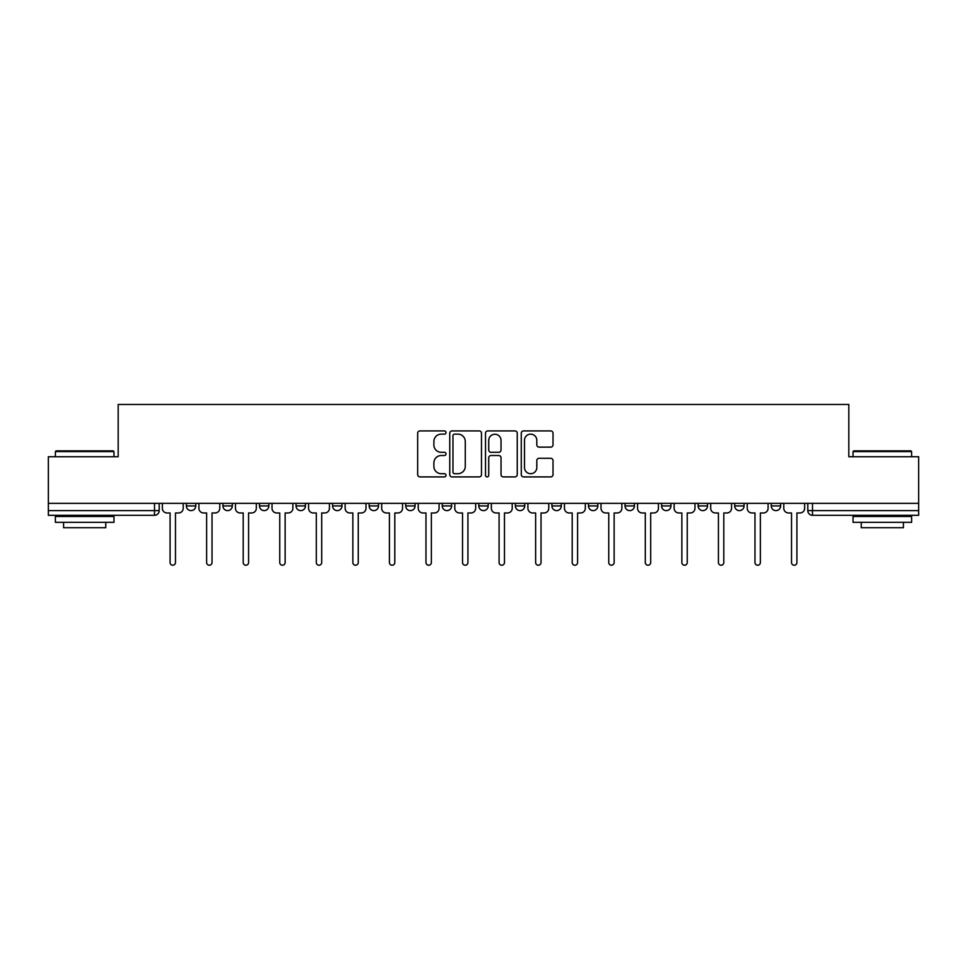 <?xml version="1.0" encoding="UTF-8"?>
<svg xmlns="http://www.w3.org/2000/svg" width="967" height="967" viewBox="0 0 967 967"><rect width="100%" height="100%" fill="white"/><g stroke="black" fill="none" stroke-linecap="round" stroke-linejoin="round"><path stroke-width="1.45" d="M446.005 432.527A1.608 1.608 0 0 0 444.397 430.919L419.956 430.919A2.297 2.297 0 0 0 417.659 433.216L417.659 474.616A2.297 2.297 0 0 0 419.956 476.912L444.397 476.912A1.608 1.608 0 0 0 446.005 475.305A1.608 1.608 0 0 0 444.397 473.697L441.23 473.697A7.361 7.361 0 0 1 433.881 466.336L433.881 462.891A7.361 7.361 0 0 1 441.23 455.53L444.397 455.53A1.608 1.608 0 0 0 446.005 453.922A1.608 1.608 0 0 0 444.397 452.302L441.23 452.302A7.361 7.361 0 0 1 433.881 444.941L433.881 441.496A7.361 7.361 0 0 1 441.23 434.135L444.397 434.135A1.608 1.608 0 0 0 446.005 432.527M588.48 503.36L588.48 505.934L597.848 505.934A4.69 4.69 0 0 1 593.17 510.624A4.69 4.69 0 0 1 588.48 505.934L588.48 503.36M478.81 503.36L478.81 505.934L488.19 505.934A4.69 4.69 0 0 1 483.5 510.624A4.69 4.69 0 0 1 478.81 505.934L478.81 503.36M405.705 503.36L405.705 505.934L415.073 505.934A4.69 4.69 0 0 1 410.395 510.624A4.69 4.69 0 0 1 405.705 505.934L405.705 503.36M369.152 503.36L369.152 505.934L378.52 505.934A4.69 4.69 0 0 1 373.83 510.624A4.69 4.69 0 0 1 369.152 505.934L369.152 503.36M296.035 503.36L296.035 505.934L305.415 505.934A4.69 4.69 0 0 1 300.725 510.624A4.69 4.69 0 0 1 296.035 505.934L296.035 503.36M550.719 447.129A2.297 2.297 0 0 0 553.015 444.832L553.015 433.216A2.297 2.297 0 0 0 550.719 430.919L523.582 430.919A2.297 2.297 0 0 0 521.273 433.216L521.273 474.616A2.297 2.297 0 0 0 523.582 476.912L550.719 476.912A2.297 2.297 0 0 0 553.015 474.616L553.015 460.582A2.297 2.297 0 0 0 550.719 458.285L539.102 458.285A2.297 2.297 0 0 0 536.806 460.582L536.806 467.545A6.153 6.153 0 0 1 530.653 473.697A6.153 6.153 0 0 1 524.501 467.545L524.501 440.287A6.153 6.153 0 0 1 530.653 434.135A6.153 6.153 0 0 1 536.806 440.287L536.806 444.832A2.297 2.297 0 0 0 539.102 447.129L550.719 447.129M48.35 503.36L48.35 456.726L118.179 456.726L118.179 404.472L848.821 404.472L848.821 456.726L918.65 456.726L918.65 503.36L48.35 503.36L48.35 510.624L159.192 510.624L159.192 503.36L159.192 510.624A4.69 4.69 0 0 1 154.502 515.314L48.35 515.314L48.35 510.624M481.481 433.216A2.297 2.297 0 0 0 479.185 430.919L452.048 430.919A2.297 2.297 0 0 0 449.752 433.216L449.752 474.616A2.297 2.297 0 0 0 452.048 476.912L479.185 476.912A2.297 2.297 0 0 0 481.481 474.616L481.481 433.216M487.815 430.919L514.952 430.919A2.297 2.297 0 0 1 517.248 433.216L517.248 474.616A2.297 2.297 0 0 1 514.952 476.912L503.336 476.912A2.297 2.297 0 0 1 501.039 474.616L501.039 457.826A2.297 2.297 0 0 0 498.742 455.53L491.031 455.53A2.297 2.297 0 0 0 488.734 457.826L488.734 475.305A1.608 1.608 0 0 1 487.126 476.912A1.608 1.608 0 0 1 485.519 475.305L485.519 433.216A2.297 2.297 0 0 1 487.815 430.919M807.808 503.36L807.808 510.624L918.65 510.624L918.65 515.314L812.498 515.314A4.69 4.69 0 0 1 807.808 510.624M918.65 503.36L918.65 510.624M780.635 503.36L780.635 505.934A4.69 4.69 0 0 1 775.945 510.624A4.69 4.69 0 0 1 771.255 505.934L780.635 505.934M771.255 503.36L771.255 505.934M744.07 503.36L744.07 505.934A4.69 4.69 0 0 1 739.392 510.624A4.69 4.69 0 0 1 734.702 505.934L744.07 505.934M734.702 503.36L734.702 505.934M707.518 503.36L707.518 505.934A4.69 4.69 0 0 1 702.828 510.624A4.69 4.69 0 0 1 698.15 505.934L707.518 505.934M698.15 503.36L698.15 505.934M670.965 503.36L670.965 505.934A4.69 4.69 0 0 1 666.275 510.624A4.69 4.69 0 0 1 661.585 505.934A4.69 4.69 0 0 0 666.275 510.624M661.585 503.36L661.585 505.934L670.965 505.934M634.412 503.36L634.412 505.934A4.69 4.69 0 0 1 629.722 510.624A4.69 4.69 0 0 1 625.033 505.934A4.69 4.69 0 0 0 629.722 510.624M625.033 503.36L625.033 505.934L634.412 505.934M597.848 503.36L597.848 505.934A4.69 4.69 0 0 1 593.17 510.624M561.295 503.36L561.295 505.934A4.69 4.69 0 0 1 556.605 510.624A4.69 4.69 0 0 1 551.927 505.934L561.295 505.934M551.927 503.36L551.927 505.934M524.743 503.36L524.743 505.934A4.69 4.69 0 0 1 520.053 510.624A4.69 4.69 0 0 1 515.375 505.934L524.743 505.934L524.743 503.36M515.375 503.36L515.375 505.934M488.19 503.36L488.19 505.934M451.625 503.36L451.625 505.934A4.69 4.69 0 0 1 446.947 510.624A4.69 4.69 0 0 1 442.257 505.934L451.625 505.934L451.625 503.36M442.257 503.36L442.257 505.934M415.073 503.36L415.073 505.934L415.073 503.36M378.52 505.934L378.52 503.36L378.52 505.934A4.69 4.69 0 0 1 373.83 510.624M341.967 503.36L341.967 505.934A4.69 4.69 0 0 1 337.278 510.624A4.69 4.69 0 0 1 332.588 505.934A4.69 4.69 0 0 0 337.278 510.624A4.69 4.69 0 0 0 341.967 505.934L341.967 503.36M332.588 503.36L332.588 505.934L341.967 505.934M305.415 503.36L305.415 505.934M268.85 503.36L268.85 505.934A4.69 4.69 0 0 1 264.172 510.624A4.69 4.69 0 0 1 259.482 505.934A4.69 4.69 0 0 0 264.172 510.624A4.69 4.69 0 0 0 268.85 505.934L259.482 505.934L259.482 503.36M222.93 503.36L222.93 505.934L232.298 505.934L232.298 503.36L232.298 505.934A4.69 4.69 0 0 1 227.608 510.624A4.69 4.69 0 0 1 222.93 505.934A4.69 4.69 0 0 0 227.608 510.624M186.365 503.36L186.365 505.934L195.745 505.934L195.745 503.36L195.745 505.934A4.69 4.69 0 0 1 191.055 510.624A4.69 4.69 0 0 1 186.365 505.934A4.69 4.69 0 0 0 191.055 510.624M454.575 434.135A1.608 1.608 0 0 0 452.967 435.742L452.967 472.089A1.608 1.608 0 0 0 454.575 473.697L457.911 473.697A7.361 7.361 0 0 0 465.272 466.336L465.272 441.496A7.361 7.361 0 0 0 457.911 434.135L454.575 434.135M501.039 440.408A6.153 6.153 0 0 0 494.886 434.256A6.153 6.153 0 0 0 488.734 440.408L488.734 450.006A2.297 2.297 0 0 0 491.031 452.302L498.742 452.302A2.297 2.297 0 0 0 501.039 450.006L501.039 440.408M162.347 508.279L162.347 503.36L162.347 508.279A4.69 4.69 48.4 0 0 167.037 512.969L170.083 512.969L170.083 562.528A2.696 2.696 48.4 0 0 172.779 565.224A2.696 2.696 48.4 0 0 175.474 562.528L175.474 512.969L178.52 512.969A4.69 4.69 48.4 0 0 183.21 508.279L183.21 503.36M167.037 512.969L170.083 512.969L170.083 562.528M175.474 562.528L175.474 512.969L178.52 512.969M198.912 508.279L198.912 503.36L198.912 508.279A4.69 4.69 48.4 0 0 203.59 512.969L206.636 512.969L206.636 562.528A2.696 2.696 48.4 0 0 209.331 565.224A2.696 2.696 48.4 0 0 212.027 562.528L212.027 512.969L215.073 512.969A4.69 4.69 48.4 0 0 219.763 508.279L219.763 503.36M235.465 508.279L235.465 503.36L235.465 508.279A4.69 4.69 48.4 0 0 240.154 512.969L243.2 512.969L243.2 562.528A2.696 2.696 48.4 0 0 245.884 565.224A2.696 2.696 48.4 0 0 248.579 562.528L248.579 512.969L251.625 512.969A4.69 4.69 48.4 0 0 256.315 508.279L256.315 503.36M203.59 512.969L206.636 512.969L206.636 562.528M212.027 562.528L212.027 512.969L215.073 512.969M240.154 512.969L243.2 512.969L243.2 562.528M248.579 562.528L248.579 512.969L251.625 512.969M55.385 451.577L56.086 450.864L113.26 450.864L113.961 451.577L55.385 451.577L55.385 456.726M113.961 522.337L55.385 522.337L55.385 516.487L113.961 516.487L113.961 522.337M105.766 522.337L105.766 527.728L63.58 527.728L63.58 522.337M853.039 451.577L853.74 450.864L910.914 450.864L911.615 451.577L853.039 451.577L853.039 456.726M911.615 522.337L853.039 522.337L853.039 516.487L911.615 516.487L911.615 522.337M903.42 522.337L903.42 527.728L861.234 527.728L861.234 522.337M272.017 508.279L272.017 503.36L272.017 508.279A4.69 4.69 48.4 0 0 276.707 512.969L279.753 512.969L279.753 562.528A2.696 2.696 48.4 0 0 282.449 565.224A2.696 2.696 48.4 0 0 285.144 562.528L285.144 512.969L288.19 512.969A4.69 4.69 48.4 0 0 292.868 508.279L292.868 503.36M308.57 508.279L308.57 503.36L308.57 508.279A4.69 4.69 48.4 0 0 313.26 512.969L316.306 512.969L316.306 562.528A2.696 2.696 48.4 0 0 319.001 565.224A2.696 2.696 48.4 0 0 321.697 562.528L321.697 512.969L324.743 512.969A4.69 4.69 48.4 0 0 329.433 508.279L329.433 503.36M345.134 508.279L345.134 503.36L345.134 508.279A4.69 4.69 48.4 0 0 349.812 512.969L352.858 512.969L352.858 562.528A2.696 2.696 48.4 0 0 355.554 565.224A2.696 2.696 48.4 0 0 358.249 562.528L358.249 512.969L361.295 512.969A4.69 4.69 48.4 0 0 365.985 508.279L365.985 503.36M276.707 512.969L279.753 512.969L279.753 562.528M285.144 562.528L285.144 512.969L288.19 512.969M313.26 512.969L316.306 512.969L316.306 562.528M321.697 562.528L321.697 512.969L324.743 512.969M349.812 512.969L352.858 512.969L352.858 562.528M358.249 562.528L358.249 512.969L361.295 512.969M381.687 508.279L381.687 503.36L381.687 508.279A4.69 4.69 48.4 0 0 386.365 512.969L389.411 512.969L389.411 562.528A2.696 2.696 48.4 0 0 392.106 565.224A2.696 2.696 48.4 0 0 394.802 562.528L394.802 512.969L397.848 512.969A4.69 4.69 48.4 0 0 402.538 508.279L402.538 503.36M386.365 512.969L389.411 512.969L389.411 562.528M394.802 562.528L394.802 512.969L397.848 512.969M418.24 508.279L418.24 503.36L418.24 508.279A4.69 4.69 48.4 0 0 422.93 512.969L425.976 512.969L425.976 562.528A2.696 2.696 48.4 0 0 428.671 565.224A2.696 2.696 48.4 0 0 431.367 562.528L431.367 512.969L434.413 512.969A4.69 4.69 48.4 0 0 439.091 508.279L439.091 503.36M422.93 512.969L425.976 512.969L425.976 562.528M431.367 562.528L431.367 512.969L434.413 512.969M454.792 508.279L454.792 503.36L454.792 508.279A4.69 4.69 48.4 0 0 459.482 512.969L462.528 512.969L462.528 562.528A2.696 2.696 48.4 0 0 465.224 565.224A2.696 2.696 48.4 0 0 467.919 562.528L467.919 512.969L470.965 512.969A4.69 4.69 48.4 0 0 475.655 508.279L475.655 503.36M459.482 512.969L462.528 512.969L462.528 562.528M467.919 562.528L467.919 512.969L470.965 512.969M491.345 508.279L491.345 503.36L491.345 508.279A4.69 4.69 48.4 0 0 496.035 512.969L499.081 512.969L499.081 562.528A2.696 2.696 48.4 0 0 501.776 565.224A2.696 2.696 48.4 0 0 504.472 562.528L504.472 512.969L507.518 512.969A4.69 4.69 48.4 0 0 512.208 508.279L512.208 503.36M496.035 512.969L499.081 512.969L499.081 562.528M504.472 562.528L504.472 512.969L507.518 512.969M527.909 508.279L527.909 503.36L527.909 508.279A4.69 4.69 48.4 0 0 532.587 512.969L535.633 512.969L535.633 562.528A2.696 2.696 48.4 0 0 538.329 565.224A2.696 2.696 48.4 0 0 541.024 562.528L541.024 512.969L544.07 512.969A4.69 4.69 48.4 0 0 548.76 508.279L548.76 503.36M532.587 512.969L535.633 512.969L535.633 562.528M541.024 562.528L541.024 512.969L544.07 512.969M564.462 508.279L564.462 503.36L564.462 508.279A4.69 4.69 48.4 0 0 569.152 512.969L572.198 512.969L572.198 562.528A2.696 2.696 48.4 0 0 574.894 565.224A2.696 2.696 48.4 0 0 577.589 562.528L577.589 512.969L580.635 512.969A4.69 4.69 48.4 0 0 585.313 508.279L585.313 503.36M569.152 512.969L572.198 512.969L572.198 562.528M577.589 562.528L577.589 512.969L580.635 512.969M601.015 508.279L601.015 503.36L601.015 508.279A4.69 4.69 48.4 0 0 605.705 512.969L608.751 512.969L608.751 562.528A2.696 2.696 48.4 0 0 611.446 565.224A2.696 2.696 48.4 0 0 614.142 562.528L614.142 512.969L617.188 512.969A4.69 4.69 48.4 0 0 621.866 508.279L621.866 503.36M605.705 512.969L608.751 512.969L608.751 562.528M614.142 562.528L614.142 512.969L617.188 512.969M637.567 508.279L637.567 503.36L637.567 508.279A4.69 4.69 48.4 0 0 642.257 512.969L645.303 512.969L645.303 562.528A2.696 2.696 48.4 0 0 647.999 565.224A2.696 2.696 48.4 0 0 650.694 562.528L650.694 512.969L653.74 512.969A4.69 4.69 48.4 0 0 658.43 508.279L658.43 503.36M642.257 512.969L645.303 512.969L645.303 562.528M650.694 562.528L650.694 512.969L653.74 512.969M674.132 508.279L674.132 503.36L674.132 508.279A4.69 4.69 48.4 0 0 678.81 512.969L681.856 512.969L681.856 562.528A2.696 2.696 48.4 0 0 684.551 565.224A2.696 2.696 48.4 0 0 687.247 562.528L687.247 512.969L690.293 512.969A4.69 4.69 48.4 0 0 694.983 508.279L694.983 503.36M678.81 512.969L681.856 512.969L681.856 562.528M687.247 562.528L687.247 512.969L690.293 512.969M710.685 508.279L710.685 503.36L710.685 508.279A4.69 4.69 48.4 0 0 715.375 512.969L718.421 512.969L718.421 562.528A2.696 2.696 48.4 0 0 721.116 565.224A2.696 2.696 48.4 0 0 723.799 562.528L723.799 512.969L726.846 512.969A4.69 4.69 48.4 0 0 731.536 508.279L731.536 503.36M715.375 512.969L718.421 512.969L718.421 562.528M723.799 562.528L723.799 512.969L726.846 512.969M747.237 508.279L747.237 503.36L747.237 508.279A4.69 4.69 48.4 0 0 751.927 512.969L754.973 512.969L754.973 562.528A2.696 2.696 48.4 0 0 757.669 565.224A2.696 2.696 48.4 0 0 760.364 562.528L760.364 512.969L763.41 512.969A4.69 4.69 48.4 0 0 768.088 508.279L768.088 503.36M751.927 512.969L754.973 512.969L754.973 562.528M760.364 562.528L760.364 512.969L763.41 512.969M783.79 508.279L783.79 503.36L783.79 508.279A4.69 4.69 48.4 0 0 788.48 512.969L791.526 512.969L791.526 562.528A2.696 2.696 48.4 0 0 794.221 565.224A2.696 2.696 48.4 0 0 796.917 562.528L796.917 512.969L799.963 512.969A4.69 4.69 48.4 0 0 804.653 508.279L804.653 503.36M788.48 512.969L791.526 512.969L791.526 562.528M796.917 562.528L796.917 512.969L799.963 512.969M154.502 503.36L154.502 515.314M812.498 503.36L812.498 515.314M113.961 456.726L113.961 451.577M100.604 516.487L100.604 515.314M68.742 516.487L68.742 515.314M911.615 456.726L911.615 451.577M898.258 516.487L898.258 515.314M866.396 516.487L866.396 515.314"/></g></svg>
